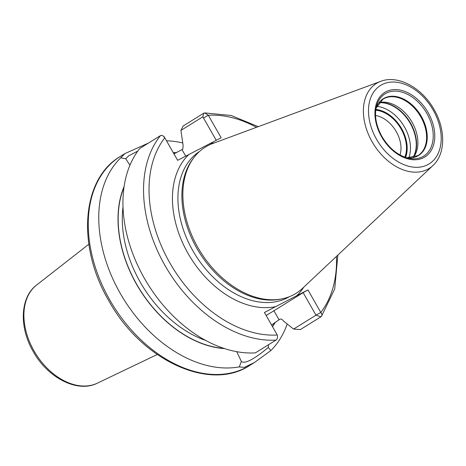 <?xml version="1.0" encoding="UTF-8"?>
<svg xmlns="http://www.w3.org/2000/svg" width="466" height="466" viewBox="0 0 466 466"><rect width="100%" height="100%" fill="white"/><g stroke="black" fill="none" stroke-linecap="round" stroke-linejoin="round"><path stroke-width="0.7" d="M432.949 165.529L302.527 288.349A86.041 59.293 -121.8 0 1 281.639 298.933A86.041 59.293 -121.8 0 1 197.922 247.58A86.041 59.293 58.2 0 1 193.967 157.502A86.041 59.293 58.2 0 1 212.741 143.505L380.757 81.334A50.013 34.467 58.2 0 0 372.142 141.827A50.013 34.467 -121.8 0 0 432.949 165.529C445.712 153.914 445.688 129.344 434.114 109.574C422.161 87.946 398.08 74.508 380.757 81.334M193.967 157.502L192.912 158.894A85.394 58.844 58.2 0 0 196.833 248.296A85.394 58.844 -121.8 0 0 279.926 299.265L281.639 298.933M185.718 156.145L182.008 149.644L182.835 149.132L183.115 145.351L180.913 130.404L183.144 125.983L203.753 113.209L204.69 112.912L208.308 115.253L221.158 137.785L177.645 160.333L164.789 137.802C163.426 135.711 161.976 134.994 160.444 135.653L139.829 148.427A122.919 84.707 -121.8 0 0 144.105 277.823A122.919 84.707 -121.8 0 0 255.385 352.873L276 340.098A3.903 2.65 -93.4 0 0 277.276 335.002L264.42 312.47L307.939 289.928L320.789 312.453A3.903 2.744 37.9 0 1 321.464 316.344A3.903 2.744 37.9 0 1 320.94 316.81L300.331 329.59L293.597 329.066L283.188 320.794C282.25 319.274 281.144 318.761 279.862 319.245L271.55 324.971M256.475 127.323A119.016 82.016 58.2 0 0 208.308 115.253L203.508 117.985L216.253 140.324M180.913 130.404L202.838 116.809L203.508 117.985M287.178 324.033A122.919 84.707 -121.8 0 1 270.892 350.525L268.288 347.479C253.702 359.554 244.726 364.208 241.347 361.441L239.314 366.888A122.919 84.707 -121.8 0 1 120.275 293.411A122.919 84.707 -121.8 0 1 120.746 157.805L124.9 153.582L148.444 143.085M166.508 140.808A122.919 84.707 -121.8 0 1 182.689 142.928M164.778 138.053L164.108 136.876M182.008 149.644L173.94 153.838M120.746 157.805L125.744 158.76L129.927 165.238M125.744 158.76L128.651 155.86L137.82 151.071M272.505 326.637A106.085 73.104 58.2 0 0 275.389 322.175M176.48 152.65A106.085 73.104 58.2 0 0 173.253 152.638M124.096 186.546A106.085 73.104 58.2 0 0 139.451 289.188A106.085 73.104 58.2 0 0 224.548 348.597M266.138 315.476A31.601 1.212 150.3 0 0 273.915 310.77L303.139 292.654L315.995 315.185L293.597 329.066M268.288 347.479L268.573 344.7M241.376 361.488L236.734 351.679M336.475 256.382A119.016 82.016 58.2 0 1 320.789 312.453L315.995 315.185L320.94 316.81M303.139 292.654L307.939 289.928M270.892 350.525L254.401 362.554L244.283 367.394L239.314 366.888M413.191 157.549A33.203 22.881 -121.8 0 0 413.616 157.013A33.203 22.881 -121.8 0 0 412.09 122.255A33.203 22.881 58.2 0 0 379.784 102.438A33.203 22.881 58.2 0 0 379.114 102.578M375.724 110.238A30.919 21.308 58.2 0 1 401.075 128.942A30.919 21.308 -121.8 0 1 404.82 157.182M375.555 115.498A27.016 18.617 58.2 0 1 396.275 131.668A27.016 18.617 -121.8 0 1 400.038 154.992M405.094 157.275A31.239 21.529 58.2 0 0 401.273 128.837A31.239 21.529 58.2 0 0 375.759 109.947M433.13 110.017A46.151 31.805 58.2 0 0 381.998 84.614A46.151 31.805 58.2 0 0 376.569 139.328A46.151 31.805 -121.8 0 0 427.695 164.731A46.151 31.805 -121.8 0 0 433.13 110.017M428.126 112.609A37.985 26.178 -121.8 0 1 423.658 157.648A37.985 26.178 -121.8 0 1 381.567 136.736A37.985 26.178 -121.8 0 1 386.04 91.703A37.985 26.178 -121.8 0 1 428.126 112.609M289.427 296.679A85.394 58.844 -121.8 0 1 192.866 250.755A85.394 58.844 58.2 0 1 199.454 151.532M214.348 142.911A89.297 61.535 58.2 0 0 209.898 143.615M188.899 154.496A89.297 61.535 58.2 0 0 188.066 253.481A89.297 61.535 -121.8 0 0 275.68 306.64M303.774 287.173A89.297 61.535 -121.8 0 1 296.679 295.759M164.789 137.802A119.016 82.016 58.2 0 0 169.857 262.917A119.016 82.016 58.2 0 0 277.276 335.002M160.444 135.653A122.919 84.707 58.2 0 0 164.719 265.043A122.919 84.707 58.2 0 0 276 340.098M120.321 156.425A122.919 84.707 58.2 0 0 109.76 299.929A122.919 84.707 -121.8 0 0 249.846 365.373C209.531 392.267 141.076 359.834 108.759 300.622C76.75 246.549 81.34 179.072 120.321 156.425L124.9 153.582M123.012 206.98A102.963 70.954 58.2 0 0 205.762 340.477M173.358 152.813A105.887 72.97 -121.8 0 1 176.131 152.819M275.022 322.431A105.887 72.97 -121.8 0 1 272.4 326.456M223.866 348.37A105.887 72.97 -121.8 0 1 139.561 289.118A105.887 72.97 -121.8 0 1 123.997 187.25M273.915 310.77L279.041 319.758M203.753 113.209L202.838 116.809M97.347 383.174C77.455 393.298 47.637 377.763 33.208 351.51C19.089 327.516 19.956 297.512 36.546 285.087A57.866 39.872 58.2 0 0 34.024 350.927A57.866 39.872 58.2 0 0 97.347 383.174L157.205 354.521M426.815 113.337A36.633 25.246 -121.8 0 1 431.277 146.755A36.633 25.246 -121.8 0 1 408.717 158.3C398.063 155.691 389.145 148.444 381.963 136.555C376.079 125.773 374.245 115.673 376.452 106.248A36.633 25.246 58.2 0 1 398.313 91.348A36.633 25.246 58.2 0 1 426.815 113.337M376.015 108.234L382.953 99.182A33.203 22.881 58.2 0 1 420.786 116.861A33.203 22.881 -121.8 0 1 417.938 155.621L406.748 157.811A33.406 23.02 -121.8 0 0 421.398 116.494A33.406 23.02 58.2 0 0 396.339 96.59A33.406 23.02 58.2 0 0 376.021 108.217M379.056 102.654A34.076 23.486 58.2 0 1 410.61 123.228A34.076 23.486 -121.8 0 1 413.097 157.566M412.934 157.601A34.158 23.539 -121.8 0 0 410.284 123.432A34.158 23.539 58.2 0 0 378.951 102.782M376.767 106.376A34.158 23.539 58.2 0 1 404.5 127.02A34.158 23.539 -121.8 0 1 408.74 157.962M405.583 157.444A31.816 21.925 -121.8 0 0 401.622 128.657A31.816 21.925 58.2 0 0 375.823 109.434M321.464 316.344L334.716 288.926L337.85 255.088M258.24 126.665L231.188 115.492L204.69 112.912M164.428 136.893L163.764 136.474M254.401 362.554L249.846 365.373M36.546 285.087L88.837 244.219"/></g></svg>
